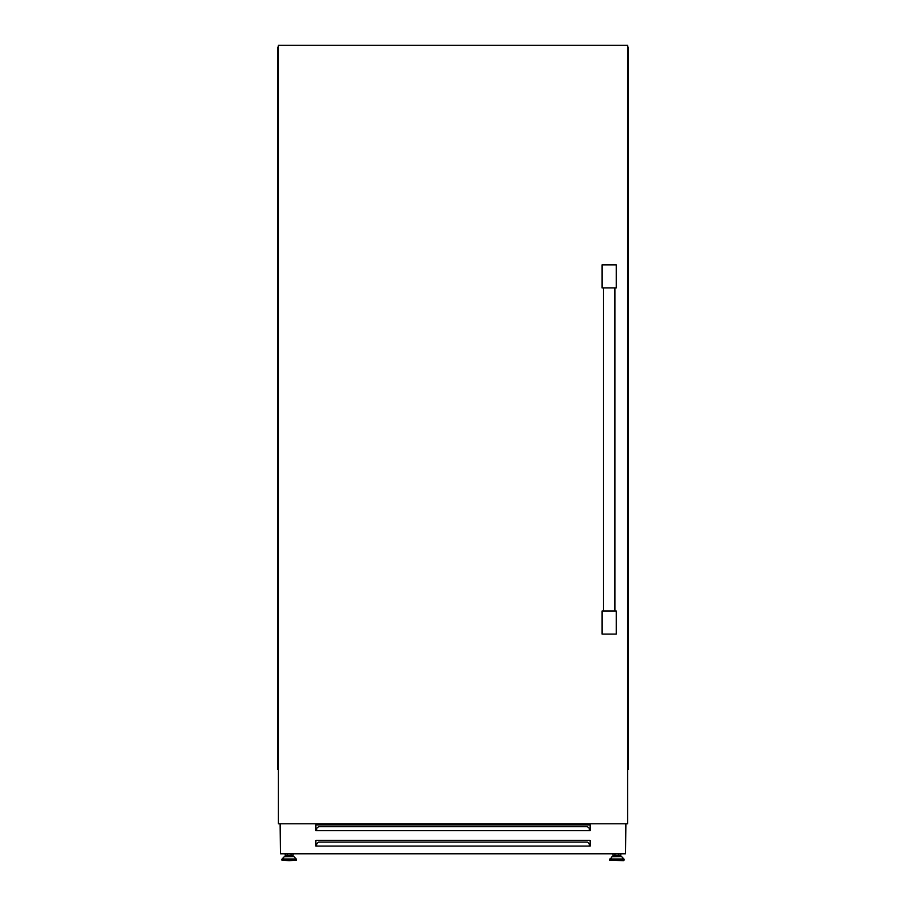 <?xml version="1.0" encoding="UTF-8"?>
<svg xmlns="http://www.w3.org/2000/svg" width="906" height="906" viewBox="0 0 906 906"><rect width="100%" height="100%" fill="white"/><g stroke="black" fill="none" stroke-linecap="round" stroke-linejoin="round"><path stroke-width="1.36" d="M620.044 856.578L616.85 856.578L620.044 856.578L620.044 855.332L613.656 855.332L613.656 856.578L612.354 856.578L616.85 856.578L613.656 856.578M623.509 860.7L609.602 860.122L624.087 860.122L623.509 860.7M285.956 856.578L285.956 855.332L292.344 855.332L292.344 856.578L293.646 856.578L289.15 856.578M289.15 860.7L296.398 860.122L281.913 860.122L289.15 860.7M625.502 853.656L625.887 823.781M590.123 830.7L315.877 830.7L315.877 824.936L590.123 824.936L590.123 830.7M590.123 846.079L315.877 846.079L315.877 840.315L590.123 840.315L590.123 846.079M620.791 853.78L620.791 856.578M280.498 853.656L280.113 823.781M315.877 844.041L316.647 844.041M589.353 844.041L590.123 844.041M293.091 853.78L293.091 856.578M285.209 853.78L285.209 856.578M612.909 853.78L612.909 856.578M625.502 823.781L625.502 853.78L280.498 853.78L280.498 823.781M589.353 846.079L589.353 843.758L587.428 842.082L318.572 842.082L316.647 843.758L316.647 846.079M589.353 830.7L589.353 828.367L587.428 826.702L318.572 826.702L316.647 828.367L316.647 830.7M627.62 769.16L628.39 769.16L628.39 47.225L627.62 47.225L627.654 769.16M278.38 769.16L277.61 769.16L277.61 47.225L278.38 47.225L278.346 769.16M278.38 823.781L278.38 45.3L627.62 45.3L627.62 823.781L278.38 823.781M616.273 287.938L616.273 264.858L602.037 264.858L602.037 287.938L616.273 287.938M602.037 611.018L602.037 634.098L616.273 634.098L616.273 611.018L602.037 611.018M621.346 856.578L611.946 856.748L609.602 860.122M621.754 856.748L623.928 858.99L609.772 858.99M623.928 858.99L609.602 859.398M294.054 856.748L296.228 858.99L282.072 858.99L284.246 856.748L293.646 856.578M282.072 858.99L296.398 859.398L296.398 860.122M624.087 859.398L624.087 860.122M618.741 853.78L618.741 855.332M291.041 853.78L291.041 855.332M287.259 853.78L287.259 855.332M281.913 859.398L281.913 860.122M614.959 853.78L614.959 855.332M614.925 287.938L614.925 611.018M603.385 287.938L603.385 611.018"/></g></svg>
